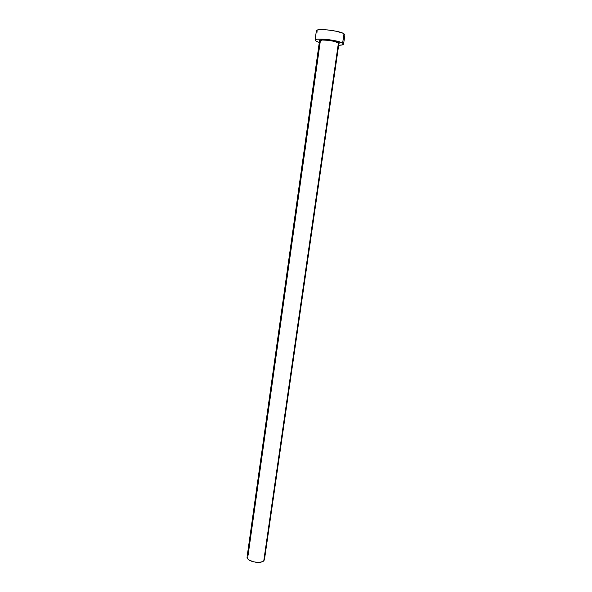 <?xml version="1.0" encoding="UTF-8"?>
<svg xmlns="http://www.w3.org/2000/svg" width="592" height="592" viewBox="0 0 592 592"><rect width="100%" height="100%" fill="white"/><g stroke="black" fill="none" stroke-linecap="round" stroke-linejoin="round"><path stroke-width="0.89" d="M338.454 42.824L263.78 560.816L264.676 559.329L263.78 560.816L338.454 42.824L339.105 43.549L338.454 42.824C335.22 40.715 319.214 38.983 319.532 40.759L322.425 40.027L327.509 40.278L333.222 41.174L338.454 42.824M247.441 555.955L248.085 555.259L320.265 41.529L319.525 40.796M316.38 30.821L317.453 30.044L320.575 29.63L328.012 29.948L336.382 31.272L342.738 33.137L344.907 34.876L343.989 33.766L342.635 43.12L343.56 44.156C343.382 44.822 341.813 45.184 338.861 45.236L342.317 44.918L343.56 44.178L342.635 43.12L343.989 33.766C339.371 30.532 315.906 28.039 316.38 30.814L315.085 40.108C314.589 37.511 338.002 40.049 342.635 43.12L335.028 40.715L326.673 39.398L317.467 39.161L315.336 39.738L315.077 40.175L316.18 41.24L315.085 40.108M319.288 42.454L316.18 41.24L319.288 42.454M264.624 558.485L338.868 43.838M316.653 31.42L317.467 32.02M247.108 556.828C246.006 561.098 260.08 564.487 263.78 560.816L261.671 561.889L258.66 562.378L253.494 561.867L249.158 560.047L247.493 558.411L247.108 556.82L319.532 40.759M344.907 34.876L343.56 44.156"/></g></svg>

